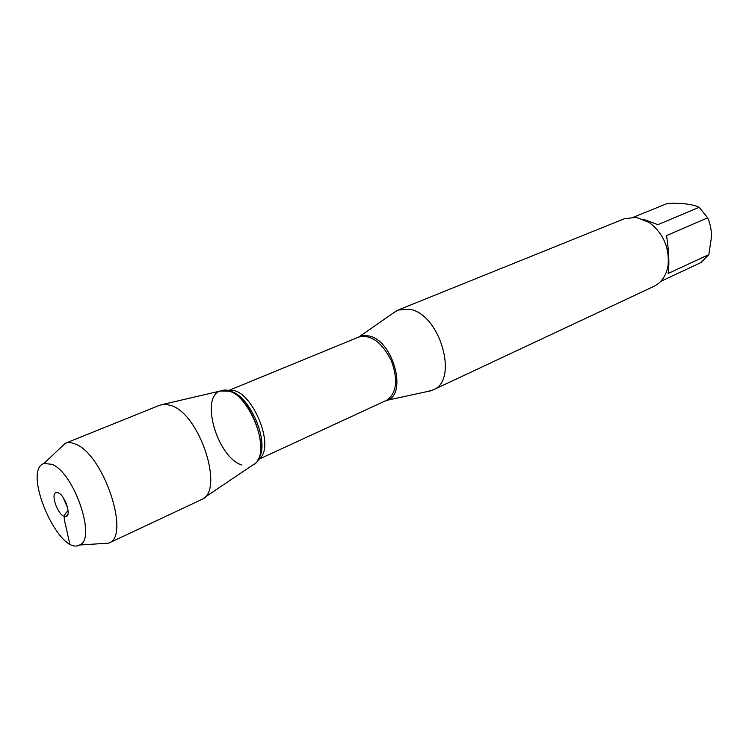 <?xml version="1.0" encoding="UTF-8"?>
<svg xmlns="http://www.w3.org/2000/svg" width="749" height="749" viewBox="0 0 749 749"><rect width="100%" height="100%" fill="white"/><g stroke="black" fill="none" stroke-linecap="round" stroke-linejoin="round"><path stroke-width="1.12" d="M633.645 217.126L667.574 203.382C682.189 202.895 692.722 204.215 699.173 207.323L707.683 217.809C710.127 223.183 711.41 229.437 711.55 236.572L708.807 254.632L700.97 262.562L660.712 281.39M707.683 217.809L666.563 235.57C668.941 251.467 669.466 264.116 668.136 273.497L708.807 254.632M643.016 219.167L657.856 224.663L699.173 207.323M393.103 313.148L398.131 310.02L409.834 309.328C440.309 314.206 459.034 380.689 432.988 389.986L427.276 391.549M253.977 464.296C274.855 452.602 244.623 383.245 221.844 390.585C199.243 393.805 216.227 456.459 241.571 464.989M432.988 389.986L653.896 286.361C661.498 282.579 666.207 275.688 668.024 265.689C669.662 247.825 663.38 233.407 649.177 222.453L636.266 217.341L624.413 218.727L398.131 310.02M163.226 404.329L220.431 390.987L229.288 391.221C253.256 397.522 272.121 457.742 252.713 465.063L204 497.888M59.742 448.501L65.21 443.314L159.996 405.125L165.295 404.263L170.931 405.481C200.058 413.935 224.859 491.381 201.518 499.564L108.755 543.137L101.209 543.624M65.238 443.305C68.178 442.135 71.623 442.425 75.565 444.166C103.69 454.353 130.888 536.565 108.755 543.137M67.653 507.934L63.056 497.373M58.478 492.87L55.847 492.599C50.829 494.246 57.093 513.149 63.609 516.108L66.249 516.464C71.436 515.078 65.069 495.688 58.478 492.87M52.177 464.361L43.966 463.453C21.712 470.456 59.237 556.544 79.516 545.01C96.761 539.664 74.46 473.162 52.177 464.361M68.093 510.865C61.661 515.565 64.966 521.463 66.024 527.043L69.723 543.783M358.265 337.256L363.022 335.561L369.154 335.973C393.309 340.552 407.868 395.154 386.634 400.425L385.894 400.659M431.33 390.66L386.4 400.425C396.717 393.44 398.346 380.155 391.296 360.578C381.756 342.087 370.914 334.251 358.771 337.05L227.911 390.809M228.117 390.866C249.529 383.488 278.019 448.848 258.04 459.512M258.414 458.753C270.735 442.94 248.902 392.841 228.922 391.1M358.771 337.05L396.511 310.779M386.4 400.425L257.937 459.699M58.656 492.964L55.847 492.599M67.897 514.151L66.249 516.464M79.516 545.01L108.727 543.147M43.966 463.453L65.21 443.314"/></g></svg>
